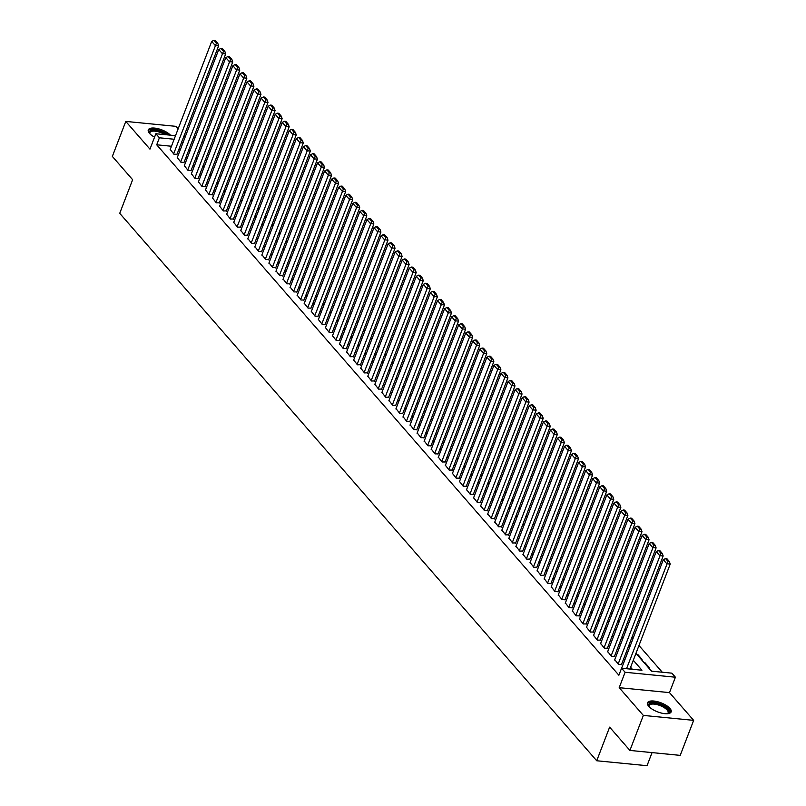<?xml version="1.0" encoding="UTF-8"?>
<svg xmlns="http://www.w3.org/2000/svg" width="806" height="806" viewBox="0 0 806 806"><rect width="100%" height="100%" fill="white"/><g stroke="black" fill="none" stroke-linecap="round" stroke-linejoin="round"><path stroke-width="1.21" d="M669.937 708.403A12.664 4.836 21 0 0 657.353 701.663A12.664 4.836 21 0 0 647.51 702.822A12.664 4.836 21 0 0 648.729 706.318A12.664 4.836 21 0 0 661.313 713.048A12.664 4.836 21 0 0 671.146 711.9A12.664 4.836 21 0 0 669.937 708.403M170.469 135.176A12.664 4.836 21 0 0 157.875 128.658A12.664 4.836 21 0 0 148.294 129.877A12.664 4.836 21 0 0 149.503 133.373A12.664 4.836 21 0 0 154.551 137.171M635.954 653.344L651.48 671.166L671.872 673.161L675.398 677.211L625.103 672.275L621.567 668.224L641.959 670.229L633.294 660.275M669.484 692.616L619.189 687.679L643.349 715.416L629.909 750.426L680.214 755.373L693.654 720.352L669.484 692.616L675.398 677.211M652.054 752.603L647.027 765.7L596.722 760.763L119.731 213.328L132.637 179.708L112.346 156.424L125.786 121.414L149.956 149.15L155.87 133.746L175.517 135.68M185.017 136.607L184.151 135.609M178.176 128.748L176.091 126.361L125.786 121.414M662.26 672.224L638.967 645.495M632.992 638.634L631.914 637.395M625.94 630.534L624.862 629.295M618.877 622.433L617.799 621.194M611.825 614.333L610.747 613.094M604.772 606.243L603.694 605.004M597.709 598.143L596.631 596.903M590.657 590.042L589.579 588.803M583.604 581.942L582.516 580.703M576.542 573.852L575.464 572.613M569.489 565.752L568.411 564.512M562.437 557.651L561.349 556.412M555.374 549.551L554.296 548.312M548.322 541.451L547.244 540.211M541.259 533.36L540.181 532.121M534.207 525.26L533.129 524.021M527.154 517.16L526.076 515.921M520.092 509.06L519.014 507.82M513.039 500.959L511.961 499.72M505.987 492.869L504.909 491.63M498.924 484.769L497.846 483.529M491.872 476.668L490.794 475.429M484.819 468.568L483.731 467.329M477.757 460.468L476.678 459.229M470.704 452.378L469.626 451.138M463.651 444.277L462.563 443.038M456.589 436.177L455.511 434.938M449.536 428.077L448.458 426.837M442.474 419.986L441.396 418.747M435.421 411.886L434.343 410.647M428.369 403.786L427.291 402.547M421.306 395.686L420.228 394.446M414.254 387.585L413.176 386.346M407.201 379.495L406.113 378.256M400.139 371.395L399.061 370.156M393.086 363.294L392.008 362.055M386.034 355.194L384.946 353.955M378.971 347.094L377.893 345.855M371.919 339.004L370.841 337.764M364.866 330.903L363.778 329.664M357.804 322.803L356.726 321.564M350.751 314.703L349.673 313.463M343.688 306.612L342.61 305.373M336.636 298.512L335.558 297.273M329.583 290.412L328.505 289.173M322.521 282.312L321.443 281.072M315.468 274.211L314.39 272.972M308.416 266.121L307.328 264.882M301.353 258.021L300.275 256.782M294.301 249.92L293.223 248.681M287.248 241.82L286.16 240.581M280.186 233.72L279.108 232.481M273.133 225.63L272.055 224.39M266.081 217.529L264.993 216.29M259.018 209.429L257.94 208.19M251.966 201.329L250.888 200.09M244.903 193.228L243.825 191.989M237.851 185.138L236.773 183.899M230.798 177.038L229.72 175.799M223.736 168.938L222.658 167.698M216.683 160.837L215.605 159.598M209.631 152.747L208.542 151.508M643.349 715.416L693.654 720.352M621.819 667.741L621.819 668.245M614.766 659.64L618.504 664.456L621.557 664.386M607.704 651.54L611.452 656.356L614.494 656.286M600.651 643.45L604.399 648.256L607.442 648.185M593.599 635.35L597.337 640.155L600.389 640.085M586.536 627.249L590.284 632.065L593.327 631.985M579.484 619.149L583.232 623.965L586.274 623.894M572.431 611.049L576.169 615.865L579.222 615.794M565.369 602.959L569.117 607.764L572.159 607.694M558.316 594.858L562.054 599.664L565.107 599.593M551.264 586.758L555.002 591.574L558.044 591.503M544.201 578.658L547.949 583.473L550.992 583.403M537.149 570.557L540.886 575.373L543.939 575.303M530.086 562.467L533.834 567.273L536.877 567.202M523.034 554.367L526.781 559.173L529.824 559.102M515.981 546.267L519.719 551.082L522.772 551.012M508.918 538.166L512.666 542.982L515.709 542.912M501.866 530.076L505.614 534.882L508.657 534.811M494.813 521.976L498.551 526.781L501.604 526.711M487.751 513.875L491.499 518.681L494.541 518.611M480.698 505.775L484.446 510.591L487.489 510.52M473.646 497.675L477.384 502.491L480.436 502.42M466.583 489.585L470.331 494.39L473.374 494.32M459.531 481.484L463.269 486.29L466.321 486.22M452.478 473.384L456.216 478.2L459.259 478.119M445.416 465.284L449.164 470.1L452.206 470.029M438.363 457.183L442.101 461.999L445.154 461.929M431.301 449.093L435.049 453.899L438.091 453.828M424.248 440.993L427.996 445.799L431.039 445.728M417.196 432.893L420.934 437.708L423.986 437.638M410.133 424.792L413.881 429.608L416.924 429.538M403.081 416.702L406.829 421.508L409.871 421.437M396.028 408.602L399.766 413.407L402.819 413.337M388.966 400.501L392.713 405.307L395.756 405.237M381.913 392.401L385.661 397.217L388.704 397.146M374.861 384.301L378.598 389.117L381.641 389.046M367.798 376.211L371.546 381.016L374.589 380.946M360.745 368.11L364.483 372.916L367.536 372.846M353.683 360.01L357.431 364.816L360.473 364.745M346.63 351.91L350.378 356.726L353.421 356.655M339.578 343.809L343.316 348.625L346.368 348.555M332.515 335.719L336.263 340.525L339.306 340.454M325.463 327.619L329.211 332.425L332.253 332.354M318.41 319.519L322.148 324.334L325.201 324.254M311.348 311.418L315.096 316.234L318.138 316.164M304.295 303.318L308.043 308.134L311.086 308.063M297.243 295.228L300.981 300.034L304.033 299.963M290.18 287.127L293.928 291.933L296.971 291.863M283.128 279.027L286.876 283.843L289.918 283.772M276.075 270.927L279.813 275.743L282.856 275.672M269.013 262.837L272.76 267.642L275.803 267.572M261.96 254.736L265.698 259.542L268.751 259.472M254.898 246.636L258.645 251.442L261.688 251.371M247.845 238.536L251.593 243.352L254.636 243.281M240.793 230.435L244.53 235.251L247.583 235.181M233.73 222.345L237.478 227.151L240.52 227.08M226.677 214.245L230.425 219.051L233.468 218.98M219.625 206.145L223.363 210.96L226.415 210.88M212.562 198.044L216.31 202.86L219.353 202.79M205.51 189.944L209.258 194.76L212.3 194.689M198.457 181.854L202.195 186.66L205.248 186.589M191.395 173.753L195.143 178.559L198.185 178.489M184.342 165.653L188.08 170.469L191.133 170.398M177.29 157.553L181.028 162.369L184.07 162.298M637.546 655.177L637.808 654.502L642.039 659.358L641.113 659.268M644.609 663.267L644.86 662.603L649.092 667.459L648.175 667.368M200.845 149.13L199.344 148.989M636.881 654.412L637.808 654.502M643.944 662.512L644.86 662.603M650.996 670.602L652.407 671.257M171.466 146.249L156.707 144.798L618.887 675.227L621.567 668.224M632.347 669.282L630.604 667.277M624.63 660.426L623.552 659.187M617.577 652.326L616.489 651.087M610.515 644.226L609.437 642.987M603.462 636.125L602.384 634.886M596.41 628.025L595.322 626.786M589.347 619.935L588.269 618.696M582.295 611.835L581.217 610.595M575.232 603.734L574.154 602.495M568.18 595.634L567.102 594.395M561.127 587.534L560.049 586.294M554.065 579.443L552.987 578.204M547.012 571.343L545.934 570.104M539.96 563.243L538.871 562.004M532.897 555.143L531.819 553.903M525.844 547.042L524.766 545.803M518.792 538.952L517.704 537.713M511.729 530.852L510.651 529.613M504.677 522.751L503.599 521.512M497.624 514.651L496.536 513.412M490.562 506.561L489.484 505.322M483.509 498.461L482.431 497.221M476.447 490.36L475.369 489.121M469.394 482.26L468.316 481.021M462.342 474.16L461.264 472.921M455.279 466.07L454.201 464.83M448.227 457.969L447.149 456.73M441.174 449.869L440.086 448.63M434.112 441.769L433.034 440.529M427.059 433.668L425.981 432.429M420.007 425.578L418.919 424.339M412.944 417.478L411.866 416.239M405.892 409.377L404.814 408.138M398.839 401.277L397.751 400.038M391.776 393.177L390.698 391.938M384.724 385.087L383.646 383.847M377.661 376.986L376.583 375.747M370.609 368.886L369.531 367.647M363.556 360.786L362.478 359.547M356.494 352.696L355.416 351.456M349.441 344.595L348.363 343.356M342.389 336.495L341.301 335.256M335.326 328.395L334.248 327.155M328.274 320.294L327.196 319.055M321.221 312.204L320.133 310.965M314.159 304.104L313.081 302.865M307.106 296.004L306.028 294.764M300.044 287.903L298.966 286.664M292.991 279.803L291.913 278.564M285.939 271.713L284.861 270.473M278.876 263.612L277.798 262.373M271.824 255.512L270.745 254.273M264.771 247.412L263.693 246.173M257.708 239.322L256.63 238.082M250.656 231.221L249.578 229.982M243.603 223.121L242.515 221.882M236.541 215.021L235.463 213.781M229.488 206.92L228.41 205.681M222.436 198.83L221.348 197.591M215.373 190.73L214.295 189.491M208.321 182.63L207.243 181.39M201.258 174.529L200.18 173.29M194.206 166.429L193.128 165.19M187.153 158.339L186.075 157.099M180.091 150.238L179.013 148.999M170.227 149.453L173.975 154.268L177.018 154.198M619.189 687.679L625.103 672.275M156.707 144.798L159.397 137.796L155.87 133.746M629.909 750.426L609.628 727.143L596.722 760.763M191.425 143.156L192.503 144.395M198.478 151.256L199.556 152.495M205.53 159.356L206.608 160.596M212.593 167.457L213.671 168.696M219.645 175.557L220.723 176.796M226.698 183.647L227.776 184.886M233.76 191.747L234.838 192.987M240.813 199.848L241.891 201.087M247.865 207.948L248.953 209.187M254.928 216.048L256.006 217.288M261.98 224.139L263.058 225.378M269.033 232.239L270.121 233.478M276.095 240.339L277.173 241.578M283.148 248.439L284.226 249.679M290.21 256.53L291.288 257.769M297.263 264.63L298.341 265.869M304.315 272.73L305.393 273.969M311.378 280.831L312.456 282.07M318.43 288.931L319.508 290.17M325.483 297.021L326.571 298.26M332.546 305.121L333.624 306.361M339.598 313.222L340.676 314.461M346.651 321.322L347.739 322.561M353.713 329.422L354.791 330.661M360.766 337.513L361.844 338.752M367.818 345.613L368.906 346.852M374.881 353.713L375.959 354.952M381.933 361.813L383.011 363.053M388.996 369.914L390.074 371.153M396.048 378.004L397.126 379.243M403.101 386.104L404.179 387.343M410.163 394.205L411.241 395.444M417.216 402.305L418.294 403.544M424.268 410.395L425.356 411.634M431.331 418.495L432.409 419.735M438.383 426.596L439.461 427.835M445.436 434.696L446.524 435.935M452.498 442.796L453.577 444.035M459.551 450.886L460.629 452.126M466.614 458.987L467.692 460.226M473.666 467.087L474.744 468.326M480.719 475.187L481.797 476.427M487.781 483.288L488.859 484.527M494.834 491.378L495.912 492.617M501.886 499.478L502.964 500.717M508.949 507.579L510.027 508.818M516.001 515.679L517.079 516.918M523.054 523.779L524.142 525.018M530.116 531.869L531.194 533.109M537.169 539.97L538.247 541.209M544.221 548.07L545.309 549.309M551.284 556.17L552.362 557.409M558.336 564.26L559.414 565.5M565.399 572.361L566.477 573.6M572.451 580.461L573.529 581.7M579.504 588.561L580.582 589.801M586.567 596.662L587.645 597.901M593.619 604.752L594.697 605.991M600.672 612.852L601.75 614.091M607.734 620.952L608.812 622.192M614.787 629.053L615.865 630.292M621.839 637.153L622.927 638.392M628.902 645.243L629.98 646.483M203.535 142.128L202.034 141.987M193.742 141.171L192.241 141.02M183.818 136.486L185.32 136.637M193.611 137.453L195.112 137.604M203.404 138.41L204.905 138.561M174.146 139.247L159.397 137.796M627.32 653.414L626.242 652.175M620.257 645.324L619.179 644.085M613.205 637.224L612.127 635.984M606.152 629.123L605.074 627.884M599.09 621.023L598.012 619.784M592.037 612.933L590.959 611.694M584.985 604.832L583.897 603.593M577.922 596.732L576.844 595.493M570.87 588.632L569.792 587.393M563.817 580.532L562.729 579.292M556.755 572.441L555.677 571.202M549.702 564.341L548.624 563.102M542.64 556.241L541.561 555.002M535.587 548.14L534.509 546.901M528.535 540.04L527.456 538.801M521.472 531.95L520.394 530.711M514.419 523.85L513.341 522.61M507.367 515.749L506.289 514.51M500.304 507.649L499.226 506.41M493.252 499.549L492.174 498.31M486.199 491.459L485.111 490.219M479.137 483.358L478.059 482.119M472.084 475.258L471.006 474.019M465.032 467.158L463.944 465.918M457.969 459.067L456.891 457.828M450.917 450.967L449.839 449.728M443.854 442.867L442.776 441.628M436.802 434.766L435.724 433.527M429.749 426.666L428.671 425.427M422.687 418.576L421.609 417.337M415.634 410.476L414.556 409.236M408.582 402.375L407.493 401.136M401.519 394.275L400.441 393.036M394.466 386.175L393.388 384.936M387.414 378.085L386.326 376.845M380.351 369.984L379.273 368.745M373.299 361.884L372.221 360.645M366.246 353.784L365.158 352.544M359.184 345.693L358.106 344.454M352.131 337.593L351.053 336.354M345.069 329.493L343.991 328.254M338.016 321.393L336.938 320.153M330.964 313.292L329.886 312.053M323.901 305.202L322.823 303.963M316.849 297.102L315.771 295.862M309.796 289.001L308.708 287.762M302.734 280.901L301.656 279.662M295.681 272.801L294.603 271.562M288.629 264.711L287.541 263.471M281.566 256.61L280.488 255.371M274.514 248.51L273.435 247.271M267.451 240.41L266.373 239.17M260.398 232.309L259.32 231.07M253.346 224.219L252.268 222.98M246.283 216.119L245.205 214.88M239.231 208.019L238.153 206.779M232.178 199.918L231.1 198.679M225.116 191.828L224.038 190.589M218.063 183.728L216.985 182.488M211.011 175.627L209.923 174.388M203.948 167.527L202.87 166.288M196.896 159.427L195.818 158.188M189.843 151.337L188.755 150.097M182.781 143.236L181.703 141.997M170.096 149.815L211.706 41.408L215.232 45.458L218.628 45.801L217.781 43.272L215.313 40.431L213.953 40.3L216.421 43.131L217.781 43.272M176.887 154.551L218.628 45.801M173.622 153.865L216.421 43.131M213.953 40.3L211.706 41.408M149.835 133.736A10.962 4.181 -159 0 1 149.745 133.574A10.962 4.181 -159 0 1 154.52 130.028A10.962 4.181 -159 0 1 167.134 134.854M164.908 134.632A10.146 3.879 21 0 0 149.936 132.597A10.146 3.879 21 0 0 149.966 133.867M168.545 134.995A12.584 4.806 21 0 0 156.838 129.675A12.584 4.806 21 0 0 148.163 130.602M649.062 706.681A10.962 4.181 -159 0 1 648.961 706.519A10.962 4.181 -159 0 1 650.19 703.295A10.962 4.181 -159 0 1 664.466 706.53A10.962 4.181 -159 0 1 667.61 713.663A10.962 4.181 -159 0 1 667.59 713.673A10.962 4.181 -159 0 1 667.418 713.723M667.237 713.743A10.146 3.879 21 0 0 668.103 712.816A10.146 3.879 21 0 0 661.978 706.409A10.146 3.879 21 0 0 650.563 704.373A10.146 3.879 21 0 0 649.162 705.542A10.146 3.879 21 0 0 649.183 706.812M670.753 712.524A12.584 4.806 21 0 0 662.492 704.776A12.584 4.806 21 0 0 648.901 702.53A12.584 4.806 21 0 0 647.379 703.547M177.149 157.916L218.758 49.509L222.285 53.559L225.69 53.891L224.834 51.362L222.365 48.531L221.005 48.4L223.474 51.231L224.834 51.362M183.939 162.651L225.69 53.891M180.675 161.966L223.474 51.231M221.005 48.4L218.758 49.509M184.201 166.006L225.811 57.609L229.347 61.659L232.743 61.991L231.896 59.463L229.418 56.632L228.068 56.501L230.536 59.332L231.896 59.463M190.992 170.751L232.743 61.991M187.727 170.056L230.536 59.332M228.068 56.501L225.811 57.609M191.264 174.106L232.874 65.709L236.4 69.759L239.795 70.092L238.949 67.563L236.48 64.732L235.12 64.591L237.589 67.432L238.949 67.563M198.054 178.851L239.795 70.092M194.79 178.156L237.589 67.432M235.12 64.591L232.874 65.709M198.316 182.206L239.926 73.809L243.452 77.86L246.858 78.192L246.001 75.663L243.533 72.822L242.173 72.691L244.641 75.522L246.001 75.663M205.107 186.952L246.858 78.192M201.843 186.257L244.641 75.522M242.173 72.691L239.926 73.809M205.369 190.307L246.989 81.9L250.515 85.95L253.91 86.282L253.064 83.764L250.595 80.922L249.235 80.791L251.704 83.623L253.064 83.764M212.159 195.042L253.91 86.282M208.905 194.357L251.704 83.623M249.235 80.791L246.989 81.9M212.431 198.407L254.041 90L257.567 94.05L260.963 94.383L260.116 91.854L257.648 89.023L256.288 88.892L258.756 91.723L260.116 91.854M219.222 203.142L260.963 94.383M215.958 202.457L258.756 91.723M256.288 88.892L254.041 90M219.484 206.497L261.094 98.1L264.62 102.15L268.025 102.483L267.169 99.954L264.7 97.123L263.34 96.992L265.809 99.823L267.169 99.954M226.274 211.243L268.025 102.483M223.01 210.547L265.809 99.823M263.34 96.992L261.094 98.1M226.536 214.598L268.156 106.201L271.682 110.251L275.078 110.583L274.231 108.054L271.763 105.223L270.403 105.082L272.871 107.923L274.231 108.054M233.327 219.343L275.078 110.583M230.073 218.648L272.871 107.923M270.403 105.082L268.156 106.201M233.599 222.698L275.209 114.301L278.735 118.341L282.13 118.684L281.284 116.155L278.816 113.314L277.455 113.183L279.924 116.014L281.284 116.155M240.389 227.433L282.13 118.684M237.125 226.748L279.924 116.014M277.455 113.183L275.209 114.301M240.651 230.798L282.261 122.391L285.798 126.441L289.193 126.774L288.336 124.245L285.868 121.414L284.508 121.283L286.986 124.114L288.336 124.245M247.442 235.533L289.193 126.774M244.178 234.848L286.986 124.114M284.508 121.283L282.261 122.391M247.714 238.898L289.324 130.491L292.85 134.542L296.245 134.874L295.399 132.345L292.931 129.514L291.57 129.383L294.039 132.214L295.399 132.345M254.495 243.634L296.245 134.874M251.24 242.938L294.039 132.214M291.57 129.383L289.324 130.491M254.767 246.989L296.376 138.592L299.903 142.642L303.308 142.974L302.452 140.446L299.983 137.614L298.623 137.473L301.091 140.315L302.452 140.446M261.557 251.734L303.308 142.974M258.293 251.039L301.091 140.315M298.623 137.473L296.376 138.592M261.819 255.089L303.429 146.692L306.965 150.742L310.36 151.075L309.514 148.546L307.036 145.715L305.675 145.574L308.154 148.415L309.514 148.546M268.61 259.834L310.36 151.075M265.345 259.139L308.154 148.415M305.675 145.574L303.429 146.692M268.882 263.189L310.491 154.792L314.018 158.832L317.413 159.175L316.567 156.646L314.098 153.805L312.738 153.674L315.206 156.505L316.567 156.646M275.672 267.924L317.413 159.175M272.408 267.239L315.206 156.505M312.738 153.674L310.491 154.792M275.934 271.29L317.544 162.883L321.07 166.933L324.475 167.265L323.619 164.736L321.151 161.905L319.791 161.774L322.259 164.605L323.619 164.736M282.725 276.025L324.475 167.265M279.46 275.34L322.259 164.605M319.791 161.774L317.544 162.883M282.987 279.39L324.596 170.983L328.133 175.033L331.528 175.365L330.682 172.837L328.213 170.006L326.853 169.875L329.322 172.706L330.682 172.837M289.777 284.125L331.528 175.365M286.513 283.43L329.322 172.706M326.853 169.875L324.596 170.983M290.049 287.48L331.659 179.083L335.185 183.133L338.58 183.466L337.734 180.937L335.266 178.106L333.906 177.965L336.374 180.806L337.734 180.937M296.84 292.225L338.58 183.466M293.575 291.53L336.374 180.806M333.906 177.965L331.659 179.083M297.102 295.58L338.711 187.183L342.238 191.234L345.643 191.566L344.787 189.037L342.318 186.196L340.958 186.065L343.427 188.906L344.787 189.037M303.892 300.326L345.643 191.566M300.628 299.63L343.427 188.906M340.958 186.065L338.711 187.183M304.154 303.681L345.774 195.274L349.3 199.324L352.696 199.656L351.849 197.138L349.381 194.296L348.021 194.165L350.489 196.996L351.849 197.138M310.945 308.416L352.696 199.656M307.69 307.731L350.489 196.996M348.021 194.165L345.774 195.274M311.217 311.781L352.827 203.374L356.353 207.424L359.748 207.757L358.902 205.228L356.433 202.397L355.073 202.266L357.542 205.097L358.902 205.228M318.007 316.516L359.748 207.757M314.743 315.831L357.542 205.097M355.073 202.266L352.827 203.374M318.269 319.871L359.879 211.474L363.405 215.524L366.811 215.857L365.954 213.328L363.486 210.497L362.126 210.366L364.594 213.197L365.954 213.328M325.06 324.617L366.811 215.857M321.796 323.921L364.594 213.197M362.126 210.366L359.879 211.474M325.322 327.971L366.942 219.575L370.468 223.625L373.863 223.957L373.017 221.428L370.548 218.597L369.188 218.456L371.657 221.297L373.017 221.428M332.112 332.717L373.863 223.957M328.858 332.022L371.657 221.297M369.188 218.456L366.942 219.575M332.384 336.072L373.994 227.675L377.52 231.725L380.926 232.057L380.069 229.529L377.601 226.688L376.241 226.557L378.709 229.388L380.069 229.529M339.175 340.807L380.926 232.057M335.911 340.122L378.709 229.388M376.241 226.557L373.994 227.675M339.437 344.172L381.047 235.765L384.583 239.815L387.978 240.148L387.132 237.619L384.653 234.788L383.293 234.657L385.772 237.488L387.132 237.619M346.227 348.907L387.978 240.148M342.963 348.222L385.772 237.488M383.293 234.657L381.047 235.765M346.499 352.272L388.109 243.865L391.635 247.916L395.031 248.248L394.184 245.719L391.716 242.888L390.356 242.757L392.824 245.588L394.184 245.719M353.28 357.008L395.031 248.248M350.026 356.323L392.824 245.588M390.356 242.757L388.109 243.865M353.552 360.363L395.162 251.966L398.688 256.016L402.093 256.348L401.237 253.819L398.769 250.988L397.408 250.847L399.877 253.689L401.237 253.819M360.342 365.108L402.093 256.348M357.078 364.413L399.877 253.689M397.408 250.847L395.162 251.966M360.604 368.463L402.214 260.066L405.75 264.116L409.146 264.449L408.299 261.92L405.821 259.089L404.471 258.948L406.939 261.789L408.299 261.92M367.395 373.208L409.146 264.449M364.131 372.513L406.939 261.789M404.471 258.948L402.214 260.066M367.667 376.563L409.277 268.166L412.803 272.206L416.198 272.549L415.352 270.02L412.884 267.179L411.523 267.048L413.992 269.879L415.352 270.02M374.458 381.298L416.198 272.549M371.193 380.613L413.992 269.879M411.523 267.048L409.277 268.166M374.719 384.664L416.329 276.257L419.855 280.307L423.261 280.639L422.404 278.11L419.936 275.279L418.576 275.148L421.044 277.979L422.404 278.11M381.51 389.399L423.261 280.639M378.246 388.714L421.044 277.979M418.576 275.148L416.329 276.257M381.772 392.764L423.382 284.357L426.918 288.407L430.313 288.739L429.467 286.211L426.999 283.38L425.639 283.249L428.107 286.08L429.467 286.211M388.563 397.499L430.313 288.739M385.308 396.804L428.107 286.08M425.639 283.249L423.382 284.357M388.835 400.854L430.444 292.457L433.971 296.507L437.366 296.84L436.52 294.311L434.051 291.48L432.691 291.339L435.159 294.18L436.52 294.311M395.625 405.599L437.366 296.84M392.361 404.904L435.159 294.18M432.691 291.339L430.444 292.457M395.887 408.954L437.497 300.557L441.023 304.608L444.428 304.94L443.572 302.411L441.104 299.57L439.744 299.439L442.212 302.28L443.572 302.411M402.678 413.7L444.428 304.94M399.413 413.004L442.212 302.28M439.744 299.439L437.497 300.557M402.94 417.055L444.559 308.658L448.086 312.698L451.481 313.04L450.635 310.512L448.166 307.67L446.806 307.539L449.274 310.37L450.635 310.512M409.73 421.79L451.481 313.04M406.476 421.105L449.274 310.37M446.806 307.539L444.559 308.658M410.002 425.155L451.612 316.748L455.138 320.798L458.533 321.131L457.687 318.602L455.219 315.771L453.859 315.64L456.327 318.471L457.687 318.602M416.793 429.89L458.533 321.131M413.528 429.205L456.327 318.471M453.859 315.64L451.612 316.748M417.055 433.255L458.664 324.848L462.191 328.898L465.596 329.231L464.74 326.702L462.271 323.871L460.911 323.74L463.39 326.571L464.74 326.702M423.845 437.99L465.596 329.231M420.581 437.295L463.39 326.571M460.911 323.74L458.664 324.848M424.107 441.345L465.727 332.949L469.253 336.999L472.648 337.331L471.802 334.802L469.334 331.971L467.974 331.83L470.442 334.671L471.802 334.802M430.898 446.091L472.648 337.331M427.643 445.396L470.442 334.671M467.974 331.83L465.727 332.949M431.17 449.446L472.779 341.049L476.306 345.099L479.711 345.431L478.855 342.903L476.386 340.061L475.026 339.93L477.495 342.762L478.855 342.903M437.96 454.191L479.711 345.431M434.696 453.496L477.495 342.762M475.026 339.93L472.779 341.049M438.222 457.546L479.832 349.139L483.368 353.189L486.764 353.522L485.917 351.003L483.439 348.162L482.079 348.031L484.557 350.862L485.917 351.003M445.013 462.281L486.764 353.522M441.748 461.596L484.557 350.862M482.079 348.031L479.832 349.139M445.285 465.646L486.895 357.239L490.421 361.29L493.816 361.622L492.97 359.093L490.501 356.262L489.141 356.131L491.61 358.962L492.97 359.093M452.065 470.382L493.816 361.622M448.811 469.697L491.61 358.962M489.141 356.131L486.895 357.239M452.337 473.737L493.947 365.34L497.473 369.39L500.879 369.722L500.022 367.193L497.554 364.362L496.194 364.231L498.662 367.062L500.022 367.193M459.128 478.482L500.879 369.722M455.864 477.787L498.662 367.062M496.194 364.231L493.947 365.34M459.39 481.837L501 373.44L504.536 377.49L507.931 377.823L507.085 375.294L504.606 372.463L503.256 372.322L505.725 375.163L507.085 375.294M466.18 486.582L507.931 377.823M462.916 485.887L505.725 375.163M503.256 372.322L501 373.44M466.452 489.937L508.062 381.54L511.588 385.58L514.984 385.923L514.137 383.394L511.669 380.553L510.309 380.422L512.777 383.253L514.137 383.394M473.243 494.672L514.984 385.923M469.979 493.987L512.777 383.253M510.309 380.422L508.062 381.54M473.505 498.037L515.115 389.63L518.641 393.681L522.046 394.013L521.19 391.484L518.721 388.653L517.361 388.522L519.83 391.353L521.19 391.484M480.295 502.773L522.046 394.013M477.031 502.088L519.83 391.353M517.361 388.522L515.115 389.63M480.557 506.138L522.177 397.731L525.703 401.781L529.099 402.113L528.252 399.585L525.784 396.754L524.424 396.623L526.892 399.454L528.252 399.585M487.348 510.873L529.099 402.113M484.094 510.178L526.892 399.454M524.424 396.623L522.177 397.731M487.62 514.228L529.23 405.831L532.756 409.881L536.151 410.214L535.305 407.685L532.837 404.854L531.476 404.713L533.945 407.554L535.305 407.685M494.41 518.973L536.151 410.214M491.146 518.278L533.945 407.554M531.476 404.713L529.23 405.831M494.672 522.328L536.282 413.931L539.808 417.982L543.214 418.314L542.357 415.785L539.889 412.954L538.529 412.813L540.997 415.654L542.357 415.785M501.463 527.074L543.214 418.314M498.199 526.378L540.997 415.654M538.529 412.813L536.282 413.931M501.725 530.429L543.345 422.032L546.871 426.072L550.266 426.414L549.42 423.885L546.952 421.044L545.591 420.913L548.06 423.744L549.42 423.885M508.515 535.164L550.266 426.414M505.261 534.479L548.06 423.744M545.591 420.913L543.345 422.032M508.788 538.529L550.397 430.122L553.923 434.172L557.319 434.505L556.472 431.976L554.004 429.145L552.644 429.014L555.112 431.845L556.472 431.976M515.578 543.264L557.319 434.505M512.314 542.579L555.112 431.845M552.644 429.014L550.397 430.122M515.84 546.629L557.45 438.222L560.976 442.272L564.381 442.605L563.525 440.076L561.057 437.245L559.696 437.114L562.175 439.945L563.525 440.076M522.631 551.364L564.381 442.605M519.366 550.669L562.175 439.945M559.696 437.114L557.45 438.222M522.903 554.719L564.512 446.323L568.039 450.373L571.434 450.705L570.588 448.176L568.119 445.345L566.759 445.204L569.227 448.045L570.588 448.176M529.683 559.465L571.434 450.705M526.429 558.77L569.227 448.045M566.759 445.204L564.512 446.323M529.955 562.82L571.565 454.423L575.091 458.473L578.496 458.805L577.64 456.277L575.172 453.435L573.812 453.304L576.28 456.146L577.64 456.277M536.746 567.565L578.496 458.805M533.481 566.87L576.28 456.146M573.812 453.304L571.565 454.423M537.008 570.92L578.617 462.513L582.154 466.563L585.549 466.906L584.703 464.377L582.224 461.536L580.864 461.405L583.343 464.236L584.703 464.377M543.798 575.655L585.549 466.906M540.534 574.97L583.343 464.236M580.864 461.405L578.617 462.513M544.07 579.02L585.68 470.613L589.206 474.663L592.601 474.996L591.755 472.467L589.287 469.636L587.927 469.505L590.395 472.336L591.755 472.467M550.861 583.756L592.601 474.996M547.596 583.07L590.395 472.336M587.927 469.505L585.68 470.613M551.123 587.111L592.732 478.714L596.259 482.764L599.664 483.096L598.808 480.567L596.339 477.736L594.979 477.605L597.447 480.436L598.808 480.567M557.913 591.856L599.664 483.096M554.649 591.161L597.447 480.436M594.979 477.605L592.732 478.714M558.175 595.211L599.785 486.814L603.321 490.864L606.717 491.197L605.87 488.668L603.392 485.837L602.042 485.696L604.51 488.537L605.87 488.668M564.966 599.956L606.717 491.197M561.701 599.261L604.51 488.537M602.042 485.696L599.785 486.814M565.238 603.311L606.847 494.914L610.374 498.964L613.769 499.297L612.923 496.768L610.454 493.927L609.094 493.796L611.563 496.627L612.923 496.768M572.028 608.046L613.769 499.297M568.764 607.361L611.563 496.627M609.094 493.796L606.847 494.914M572.29 611.411L613.9 503.004L617.426 507.055L620.832 507.387L619.975 504.868L617.507 502.027L616.147 501.896L618.615 504.727L619.975 504.868M579.081 616.147L620.832 507.387M575.816 615.462L618.615 504.727M616.147 501.896L613.9 503.004M579.343 619.512L620.963 511.105L624.489 515.155L627.884 515.487L627.038 512.959L624.569 510.127L623.209 509.997L625.678 512.828L627.038 512.959M586.133 624.247L627.884 515.487M582.879 623.562L625.678 512.828M623.209 509.997L620.963 511.105M586.405 627.602L628.015 519.205L631.541 523.255L634.937 523.588L634.09 521.059L631.622 518.228L630.262 518.097L632.73 520.928L634.09 521.059M593.196 632.347L634.937 523.588M589.932 631.652L632.73 520.928M630.262 518.097L628.015 519.205M593.458 635.702L635.068 527.305L638.594 531.356L641.999 531.688L641.143 529.159L638.674 526.328L637.314 526.187L639.783 529.028L641.143 529.159M600.248 640.448L641.999 531.688M596.984 639.752L639.783 529.028M637.314 526.187L635.068 527.305M600.51 643.803L642.13 535.406L645.656 539.446L649.052 539.788L648.205 537.259L645.737 534.418L644.377 534.287L646.845 537.118L648.205 537.259M607.301 648.538L649.052 539.788M604.047 647.853L646.845 537.118M644.377 534.287L642.13 535.406M607.573 651.903L649.183 543.496L652.709 547.546L656.104 547.879L655.258 545.35L652.789 542.519L651.429 542.388L653.898 545.219L655.258 545.35M614.363 656.638L656.104 547.879M611.099 655.953L653.898 545.219M651.429 542.388L649.183 543.496M614.625 660.003L656.235 551.596L659.771 555.646L663.167 555.979L662.31 553.45L659.842 550.619L658.482 550.488L660.96 553.319L662.31 553.45M621.416 664.738L663.167 555.979M618.152 664.043L660.96 553.319M658.482 550.488L656.235 551.596M621.688 668.093L663.298 559.696L666.824 563.747L670.219 564.079L669.373 561.55L666.905 558.719L665.544 558.578L668.013 561.419L669.373 561.55M629.929 669.04L670.219 564.079M626.534 668.708L668.013 561.419M665.544 558.578L663.298 559.696"/></g></svg>
